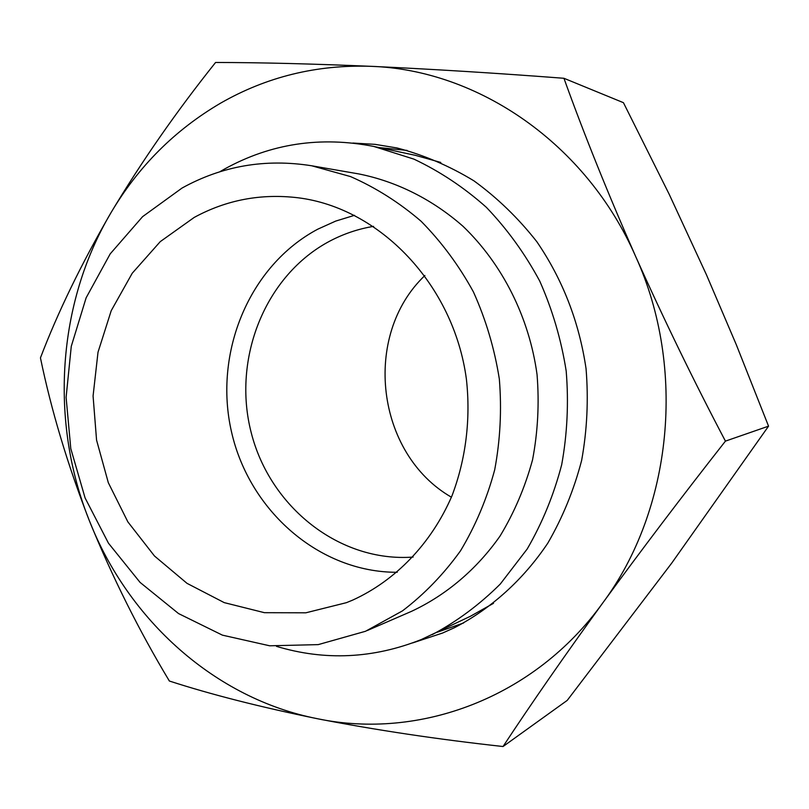 <?xml version="1.0" encoding="UTF-8"?>
<svg xmlns="http://www.w3.org/2000/svg" width="809" height="809" viewBox="0 0 809 809"><rect width="100%" height="100%" fill="white"/><g stroke="black" fill="none" stroke-linecap="round" stroke-linejoin="round"><path stroke-width="1.21" d="M373.586 226.358C358.336 228.896 343.865 233.75 330.183 240.91C265.089 275.1 231.93 358.711 251.275 432.886C270.145 507.172 339.628 562.579 413.136 557.067M424.897 275.515C361.775 335.442 375.932 453.839 451.412 497.191M412.641 642.912L442.634 633.012L454.466 627.693C491.194 608.601 523.292 579.74 547.804 543.152C562.659 517.517 573.935 489.93 581.641 460.412C587.112 430.196 588.578 399.616 586.05 368.661C579.143 321.952 562.74 279.641 536.832 241.709C518.316 218.137 497.353 197.851 473.922 180.832C449.46 165.946 423.855 154.994 397.098 147.976L375.002 144.346L352.855 143.041M437.153 632.274L463.608 622.97M220.463 103.228C174.815 130.037 138.329 166.523 111.005 212.676C141.777 161.274 176.635 111.207 215.568 62.475C259.507 62.505 311.354 63.79 371.088 66.328C316.734 64.498 266.525 76.794 220.463 103.228M725.43 441.127C682.452 495.846 641.527 549.827 602.665 603.079C672.198 509.721 686.689 368.429 635.692 256.544C664.27 320.253 694.173 381.777 725.43 441.127L768.55 426.161L736.291 344.674L706.429 274.726L669.205 194.291L623.436 102.682L563.934 78.281C584.088 134.294 608.014 193.715 635.692 256.544C586.373 143.608 477.907 69.827 371.088 66.328C431.935 69.129 496.22 73.113 563.934 78.281M602.665 603.079C564.358 655.998 531.149 703.81 503.036 746.525C437.517 739.315 375.7 730.062 317.583 718.756C419.497 740.033 534.344 697.995 602.665 603.079M317.583 718.756C260.316 707.066 210.906 694.486 169.364 681.016C139.017 630.605 112.35 577.171 89.364 520.713C128.388 620.099 214.982 698.663 317.583 718.756M89.364 520.713C67.622 464.771 51.311 410.497 40.45 357.871C57.793 312.325 81.315 263.926 111.005 212.676C57.166 303.436 49.561 421.499 89.364 520.713M503.036 746.525L567.23 700.392L671.743 563.084L768.55 426.161M407.099 150.403L379.188 147.602M367.266 630.535L411.437 611.371C446.113 595.171 476.643 569.415 500.073 536.023C514.291 512.532 525.122 487.109 532.565 459.765C537.874 431.733 539.37 403.317 537.045 374.527C529.207 317.31 502.48 264.219 463.031 226.308C432.39 199.378 396.643 181.55 359.125 173.986L311.687 165.774C265.362 158.443 222.151 165.865 182.035 188.062L142.596 216.65L110.206 253.864L86.138 297.783L71.273 346.333L66.105 397.35L70.787 448.631L85.097 497.97L108.487 543.233L140.058 582.389L178.556 613.576L222.404 635.146L269.69 645.794L318.21 644.621L365.537 631.273L402.488 610.866C424.401 594.17 443.736 574.157 460.513 550.818C475.48 525.88 486.876 498.87 494.703 469.776C500.286 439.944 501.833 409.698 499.335 379.037C494.532 348.649 485.896 319.626 473.437 291.948C458.976 265.524 441.522 241.962 421.095 221.251C399.292 202.533 375.781 187.648 350.55 176.584L311.687 165.774M276.496 646.361C324.905 660.923 373.161 658.647 421.267 639.555L470.423 616.266L493.51 603.322M440.784 162.447L415.3 155.308L373.788 146.449C320.556 136.023 270.863 143.517 224.7 168.95L219.735 171.801M432.178 634.671C456.943 621.454 479.646 604.576 500.275 584.047L527.205 548.987C542.343 522.887 553.841 494.784 561.699 464.669C567.281 433.846 568.778 402.629 566.189 371.038C561.254 339.729 552.446 309.746 539.745 281.107C525.011 253.702 507.213 229.099 486.34 207.306C464.042 187.466 439.914 171.407 413.945 159.14L373.788 146.449M194.19 217.439L160.263 241.628L132.231 273.24L111.217 310.686L98.01 352.218L93.075 395.995L96.564 440.116L108.315 482.69L127.873 521.896L154.458 555.975L187.021 583.35L224.224 602.624L264.432 612.686L305.832 612.807L346.404 602.675L352.643 600.126C395.5 580.619 431.349 543.567 451.918 495.968C465.832 459.441 470.858 419.183 466.388 379.087C453.738 284.697 379.886 207.873 297.975 197.77C260.994 193.351 226.399 199.904 194.19 217.439M354.554 215.315L335.725 221.079L317.775 229.18C249.101 265.625 213.333 352.876 231.495 431.814C249.273 510.823 319.403 572.55 397.249 572.287"/></g></svg>
